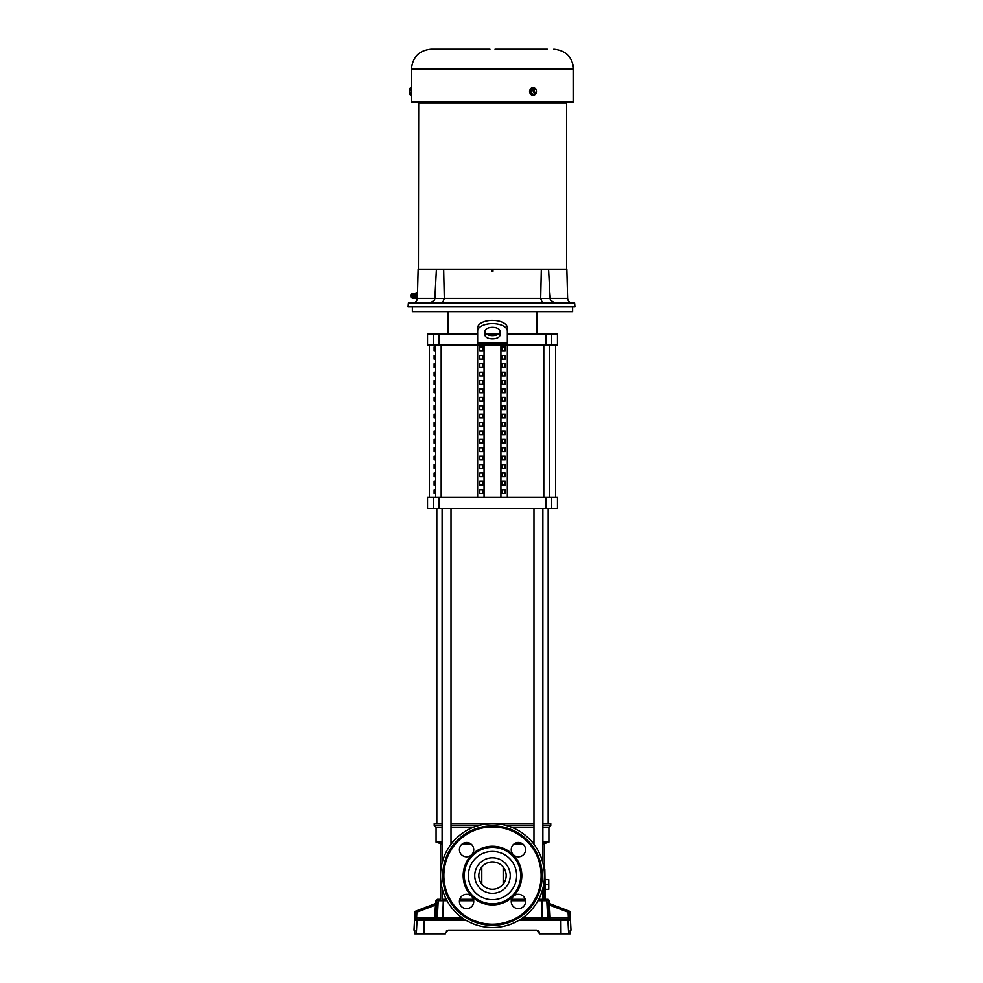 <?xml version="1.0" encoding="UTF-8"?>
<svg xmlns="http://www.w3.org/2000/svg" width="983" height="983" viewBox="0 0 983 983"><rect width="100%" height="100%" fill="white"/><g stroke="black" fill="none" stroke-linecap="round" stroke-linejoin="round"><path stroke-width="1.47" d="M542.874 827.33L548.907 827.33L548.907 842.173L542.874 844.028M522.809 844.028L513.986 844.028M543.918 899.334L543.918 883.004M442.104 844.028L436.071 842.173L442.104 842.173M533.966 827.33L511.774 827.33M548.907 842.173L542.874 842.173M533.966 842.173L532.294 842.173M442.104 827.33L436.071 827.33L434.216 825.474L442.104 825.474M548.907 827.33L550.763 825.474L542.874 825.474M550.763 825.474L550.763 823.619L542.874 823.619M533.966 823.619L451.013 823.619M533.966 825.474L506.257 825.474M470.992 844.028L462.17 844.028M442.104 899.334L446.27 899.334L442.104 899.334L442.104 888.288M538.709 899.334L545.307 899.334L544.828 869.636L544.115 869.636M452.684 842.173L451.013 842.173M544.828 884.491L548.76 884.491L548.76 889.308L544.828 889.308M544.828 879.662L548.76 879.662L548.76 884.491M473.204 827.33L451.013 827.33M478.721 825.474L451.013 825.474M442.104 823.619L434.216 823.619L434.216 825.474M503.185 867.055L503.185 884.098M481.793 867.055L481.793 884.098M427.531 497.214L557.447 497.214L557.447 508.346L427.531 508.346L427.531 497.214M433.27 333.901L427.531 333.901L427.531 345.033L433.27 345.033L433.27 333.901L477.64 333.901M492.495 323.604A14.843 7.422 180 0 0 477.64 331.025L477.64 327.818A14.843 7.422 0 0 1 492.495 320.384A14.843 7.422 0 0 1 507.339 327.818L507.339 331.025A14.843 7.422 180 0 0 492.495 323.604M447.953 333.901L447.953 311.623M537.025 333.901L537.025 311.623M499.917 335.129A7.422 3.711 0 0 1 492.495 338.84A7.422 3.711 0 0 1 485.061 335.129L485.061 331.025A7.422 3.711 0 0 1 492.495 327.314A7.422 3.711 0 0 1 499.917 331.025L499.917 335.129M485.061 331.91A7.422 3.711 180 0 0 492.495 335.621A7.422 3.711 180 0 0 499.917 331.91M477.64 497.214L477.64 345.033L433.27 345.033M482.997 489.792L482.997 493.503L479.79 493.503L479.79 489.792L482.997 489.792L479.79 489.792M482.997 493.503L479.79 493.503M482.997 481.387L482.997 485.098L479.79 485.098L479.79 481.387L482.997 481.387L479.79 481.387M482.997 485.098L479.79 485.098M482.997 472.983L482.997 476.694L479.79 476.694L479.79 472.983L482.997 472.983L479.79 472.983M482.997 476.694L479.79 476.694M482.997 464.59L482.997 468.301L479.79 468.301L479.79 464.59L482.997 464.59L479.79 464.59M482.997 468.301L479.79 468.301M482.997 456.186L482.997 459.897L479.79 459.897L479.79 456.186L482.997 456.186L479.79 456.186M482.997 459.897L479.79 459.897M482.997 447.793L482.997 451.504L479.79 451.504L479.79 447.793L482.997 447.793L479.79 447.793M482.997 451.504L479.79 451.504M482.997 439.389L482.997 443.1L479.79 443.1L479.79 439.389L482.997 439.389L479.79 439.389M482.997 443.1L479.79 443.1M482.997 430.984L482.997 434.695L479.79 434.695L479.79 430.984L482.997 430.984L479.79 430.984M482.997 434.695L479.79 434.695M482.997 422.592L482.997 426.303L479.79 426.303L479.79 422.592L482.997 422.592L479.79 422.592M482.997 426.303L479.79 426.303M482.997 414.187L482.997 417.898L479.79 417.898L479.79 414.187L482.997 414.187L479.79 414.187M482.997 417.898L479.79 417.898M482.997 405.782L482.997 409.493L479.79 409.493L479.79 405.782L482.997 405.782L479.79 405.782M482.997 409.493L479.79 409.493M482.997 397.39L482.997 401.101L479.79 401.101L479.79 397.39L482.997 397.39L479.79 397.39M482.997 401.101L479.79 401.101M482.997 388.985L482.997 392.696L479.79 392.696L479.79 388.985L482.997 388.985L479.79 388.985M482.997 392.696L479.79 392.696M482.997 380.593L482.997 384.304L479.79 384.304L479.79 380.593L482.997 380.593L479.79 380.593M482.997 384.304L479.79 384.304M482.997 372.188L482.997 375.899L479.79 375.899L479.79 372.188L482.997 372.188L479.79 372.188M482.997 375.899L479.79 375.899M482.997 363.784L482.997 367.495L479.79 367.495L479.79 363.784L482.997 363.784L479.79 363.784M482.997 367.495L479.79 367.495M482.997 355.391L482.997 359.102L479.79 359.102L479.79 355.391L482.997 355.391L479.79 355.391M482.997 359.102L479.79 359.102M482.997 346.987L482.997 350.698L479.79 350.698L479.79 346.987L482.997 346.987L479.79 346.987M482.997 350.698L479.79 350.698M484.066 345.033L484.066 497.214M551.709 345.033L551.709 333.901L557.447 333.901L557.447 345.033L477.64 345.033L477.64 331.025M500.912 345.033L500.912 497.214M501.981 493.503L505.188 493.503L505.188 489.792L501.981 489.792L501.981 493.503L505.188 493.503M501.981 485.098L505.188 485.098L505.188 481.387L501.981 481.387L501.981 485.098L505.188 485.098M501.981 476.694L505.188 476.694L505.188 472.983L501.981 472.983L501.981 476.694L505.188 476.694M501.981 468.301L505.188 468.301L505.188 464.59L501.981 464.59L501.981 468.301L505.188 468.301M501.981 459.897L505.188 459.897L505.188 456.186L501.981 456.186L501.981 459.897L505.188 459.897M501.981 451.504L505.188 451.504L505.188 447.793L501.981 447.793L501.981 451.504L505.188 451.504M501.981 443.1L505.188 443.1L505.188 439.389L501.981 439.389L501.981 443.1L505.188 443.1M501.981 434.695L505.188 434.695L505.188 430.984L501.981 430.984L501.981 434.695L505.188 434.695M501.981 426.303L505.188 426.303L505.188 422.592L501.981 422.592L501.981 426.303L505.188 426.303M501.981 417.898L505.188 417.898L505.188 414.187L501.981 414.187L501.981 417.898L505.188 417.898M501.981 409.493L505.188 409.493L505.188 405.782L501.981 405.782L501.981 409.493L505.188 409.493M501.981 401.101L505.188 401.101L505.188 397.39L501.981 397.39L501.981 401.101L505.188 401.101M501.981 392.696L505.188 392.696L505.188 388.985L501.981 388.985L501.981 392.696L505.188 392.696M501.981 384.304L505.188 384.304L505.188 380.593L501.981 380.593L501.981 384.304L505.188 384.304M501.981 375.899L505.188 375.899L505.188 372.188L501.981 372.188L501.981 375.899L505.188 375.899M501.981 367.495L505.188 367.495L505.188 363.784L501.981 363.784L501.981 367.495L505.188 367.495M501.981 359.102L505.188 359.102L505.188 355.391L501.981 355.391L501.981 359.102L505.188 359.102M501.981 350.698L505.188 350.698L505.188 346.987L501.981 346.987L501.981 350.698L505.188 350.698M507.339 331.025L507.339 497.214M551.709 333.901L507.339 333.901M498.762 333.901L486.229 333.901M501.981 489.792L505.188 489.792M501.981 481.387L505.188 481.387M501.981 472.983L505.188 472.983M501.981 464.59L505.188 464.59M501.981 456.186L505.188 456.186M501.981 447.793L505.188 447.793M501.981 439.389L505.188 439.389M501.981 430.984L505.188 430.984M501.981 422.592L505.188 422.592M501.981 414.187L505.188 414.187M501.981 405.782L505.188 405.782M501.981 397.39L505.188 397.39M501.981 388.985L505.188 388.985M501.981 380.593L505.188 380.593M501.981 372.188L505.188 372.188M501.981 363.784L505.188 363.784M501.981 355.391L505.188 355.391M501.981 346.987L505.188 346.987M555.592 497.214L555.592 345.033M434.117 493.503L434.117 489.792L435.383 489.792L435.383 493.503L434.117 493.503M435.383 481.387L435.383 485.098L434.117 485.098L434.117 481.387L435.383 481.387M435.383 472.983L435.383 476.694L434.117 476.694L434.117 472.983L435.383 472.983M435.383 464.59L435.383 468.301L434.117 468.301L434.117 464.59L435.383 464.59M435.383 456.186L435.383 459.897L434.117 459.897L434.117 456.186L435.383 456.186M435.383 447.793L435.383 451.504L434.117 451.504L434.117 447.793L435.383 447.793M435.383 439.389L435.383 443.1L434.117 443.1L434.117 439.389L435.383 439.389M435.383 430.984L435.383 434.695L434.117 434.695L434.117 430.984L435.383 430.984M435.383 422.592L435.383 426.303L434.117 426.303L434.117 422.592L435.383 422.592M435.383 414.187L435.383 417.898L434.117 417.898L434.117 414.187L435.383 414.187M435.383 405.782L435.383 409.493L434.117 409.493L434.117 405.782L435.383 405.782M435.383 397.39L435.383 401.101L434.117 401.101L434.117 397.39L435.383 397.39M435.383 388.985L435.383 392.696L434.117 392.696L434.117 388.985L435.383 388.985M435.383 380.593L435.383 384.304L434.117 384.304L434.117 380.593L435.383 380.593M435.383 372.188L435.383 375.899L434.117 375.899L434.117 372.188L435.383 372.188M435.383 363.784L435.383 367.495L434.117 367.495L434.117 363.784L435.383 363.784M435.383 355.391L435.383 359.102L434.117 359.102L434.117 355.391L435.383 355.391M435.383 346.987L435.383 350.698L434.117 350.698L434.117 346.987L435.383 346.987M436.821 823.619L436.821 508.346M548.17 823.619L548.17 508.346M451.013 508.346L451.013 844.274M442.104 508.346L442.104 862.865M542.874 508.346L542.874 862.865M542.874 888.288L542.874 899.334M533.966 508.346L533.966 844.274M567.596 298.365L566.835 269.207L548.563 269.207L550.099 298.365L567.596 298.365C567.941 301.167 569.513 302.69 572.315 302.961M418.107 101.9L418.131 103.031L443.1 103.031L443.136 101.9L443.1 103.031L523.534 103.031L523.558 101.9M492.999 269.207L492.913 271.652L492.065 271.652L491.991 269.207L541.314 269.207L540.687 298.488L550.099 298.365M541.314 269.207L548.563 269.207M442.497 302.961L444.291 298.488L443.665 269.207L491.991 269.207M417.492 293.081L417.443 297.493M415.367 293.413L415.367 298.168L413.954 297.984L413.954 293.598L416.3 292.946M417.382 295.551L416.3 295.736L416.264 293.081M417.37 295.846L416.264 296.03L417.382 296.03M416.264 298.746L417.419 298.107L416.264 298.746L417.37 298.746C416.866 301.339 415.293 302.739 412.663 302.961M573.519 69.94L573.531 101.9L411.459 101.9L411.459 68.908C412.627 56.903 419.213 50.317 431.205 49.15L437.619 49.15M574.957 306.917L408.043 306.917L408.387 302.961L574.613 302.961L574.957 306.917L574.613 302.961M489.939 49.15L431.205 49.15M446.393 49.15L450.632 49.15M478.635 49.15L488.244 49.15M536.276 92.537A3.907 3.379 -90 0 1 529.665 91.419A3.907 3.379 -90 0 1 536.276 90.289M533.044 95.326L529.542 91.419L533.044 87.512M572.61 306.917L572.61 311.623L412.369 311.623L412.369 306.917M461.949 49.15L468.166 49.15M411.287 293.929L410.882 297.038L410.882 294.544L412.921 293.278L412.921 298.304L413.954 297.984M411.287 297.652L412.921 298.304M566.552 269.207L566.552 103.031L566.552 269.207M418.697 101.9L418.426 269.207M523.534 103.031L566.65 103.031L566.589 101.9M417.517 293.167L418.144 269.207L443.665 269.207M436.415 269.207L434.879 298.365L436.415 269.207M547.961 101.9L548.01 103.031M541.658 103.031L541.621 101.9L541.879 103.031M535.219 101.9L535.293 103.031M534.899 103.031L534.777 101.9M524.344 101.9L524.185 103.031M436.968 103.031L437.017 101.9L437.128 103.031M418.389 103.031L418.353 101.9L418.389 103.031M417.406 298.365L434.879 298.365L434.486 300.122L430.259 302.961M417.37 298.697L416.3 298.697M417.382 298.5L416.264 298.5L416.3 295.785L417.37 295.736M554.719 302.961L550.492 300.122L550.001 298.488M542.481 302.961L540.687 298.488M411.459 87.512L411.459 95.326M547.359 49.15L495.039 49.15M503.8 49.15L505.495 49.15M536.89 49.15L538.586 49.15M457.697 49.15L451.48 49.15M459.405 49.15L461.101 49.15M470.71 49.15L471.557 49.15M534.347 49.15L527.281 49.15M502.952 49.15L496.734 49.15M514.269 49.15L513.421 49.15M523.03 49.15L515.964 49.15M525.586 49.15L524.738 49.15M536.042 49.15L535.194 49.15M545.663 49.15L539.434 49.15M533.499 94.81L534.691 94.245A3.662 1.585 -123.7 0 0 534.703 94.196A2.937 2.544 -90 0 1 532.602 93.963L533.044 94.81L530.501 93.115L530.501 89.723L533.044 88.015L536.042 89.723A2.261 1.13 -90 0 1 536.14 89.92A3.711 3.711 0 0 0 536.018 89.65M413.954 293.598L412.921 293.278M409.641 88.63L409.641 88.875A2.261 1.13 0 0 1 410.402 88.015L411.312 88.015M411.312 94.81L410.402 94.81A2.261 1.13 -0 0 1 409.702 94.245L411.14 94.245L409.702 93.68A2.261 1.13 -0 0 1 410.402 93.115L411.312 93.115M410.402 93.115A2.261 2.261 0 0 1 410.402 89.723L411.312 89.723M409.702 93.68A3.662 3.17 0 0 1 409.641 93.631L409.641 88.875A2.261 1.13 0 0 0 410.402 89.723M530.501 89.723L533.499 88.015M530.955 89.723A2.261 1.13 90 0 1 531.336 91.419A2.261 1.13 90 0 1 530.955 93.115L530.501 93.115M534.703 94.196L532.208 89.195A2.937 2.544 -90 0 0 532.602 93.963L530.955 93.115M534.543 93.877L536.042 93.115A2.261 1.13 -90 0 0 536.14 92.918A2.261 1.13 -90 0 0 536.423 91.419A2.261 1.13 -90 0 0 536.14 89.92M409.702 94.245A3.662 3.17 180 0 1 409.641 94.196L409.641 89.195M409.641 94.196L409.641 94.356A3.711 3.711 0 0 0 410.402 94.81M532.995 88.593A3.662 1.585 56.3 0 1 533.056 88.63A2.937 2.544 -90 0 1 535.551 93.631A3.662 1.585 56.3 0 1 535.538 93.68M533.056 88.63L535.551 93.631M534.826 93.68L532.282 88.593M523.054 917.594L542.038 917.594L541.879 900.735L546.781 900.735A1.487 1.474 90 0 0 545.307 899.334L547.543 899.334A1.487 1.487 0 0 1 549.03 900.735L546.781 900.735L547.654 917.594L548.895 917.594L548.219 904.815M521.027 919.007L568.149 919.007L568.358 917.52L569.636 917.446L569.624 920.407L569.354 912.101L570.054 912.371L569.354 912.101A1.487 1.487 -69.1 0 0 568.407 910.799L550.075 903.795A1.487 1.487 0 0 1 549.116 902.48L548.244 902.148L548.231 905.171L549.509 905.085L550.173 917.52L568.358 917.52L568.149 919.007L553.699 919.007M570.115 932.498L570.165 930.139L570.988 930.139L570.054 912.371A1.487 1.487 0 0 0 569.096 911.057M466.225 920.407L417.038 920.407L416.337 933.85L414.801 933.85L414.826 930.139L414.003 930.139L414.924 912.371L415.625 912.101L414.924 912.371A1.487 1.487 0 0 1 415.883 911.057L416.571 910.799L415.883 911.057M447.019 900.735L438.197 900.735L437.324 917.594L436.083 917.594L436.735 902.148L435.862 902.48L436.735 902.148A1.487 1.487 -110.9 0 1 435.776 903.463L435.469 905.085L416.903 912.187L416.571 910.799L435.776 903.463L416.571 910.799A1.487 1.487 69.1 0 0 415.625 912.101L415.354 920.407A1.487 1.487 90 0 1 416.829 919.007L463.951 919.007M435.948 900.735L437.435 899.334L439.671 899.334A1.487 1.474 -90 0 0 438.197 900.735L435.948 900.735L435.862 902.48A1.487 1.487 0 0 1 434.904 903.795L435.838 903.475M570.14 933.113L570.177 933.85L570.14 933.113M416.337 933.85L423.98 933.85L424.287 919.007L416.829 919.007L420.073 919.007L416.829 919.007L416.62 917.52L436.083 917.594A1.487 1.487 -90 0 1 434.609 919.007L435.85 919.007A1.487 1.474 -90 0 0 437.324 917.594L461.924 917.594M423.98 933.85L445.397 933.85L445.459 933.113M445.483 932.867L448.445 930.139L446.417 930.938M414.826 930.139L414.801 933.85M448.445 930.139L536.546 930.139L539.581 933.85L570.177 933.85M415.317 917.901L416.62 917.52L416.903 912.187L415.625 912.101M549.128 919.007L542.284 919.007L542.038 917.594L547.654 917.594A1.487 1.474 -90 0 0 549.128 919.007M443.358 899.334L442.694 919.007L431.279 919.007M564.906 919.007L566.466 919.007A1.487 1.474 90 0 1 567.941 920.407L568.641 933.85M436.808 902.713L436.808 903.365M459.749 899.334L473.425 899.334M511.565 899.334L525.229 899.334M536.546 930.139L539.495 932.867L538.537 930.913M549.202 903.463L568.407 910.799L568.076 912.187L549.509 905.085L549.202 903.463A1.487 1.487 110.9 0 1 548.244 902.148M436.747 905.171L435.469 905.085L435.776 903.463M568.149 919.007L568.199 918.994A1.487 1.487 90 0 1 569.624 920.407L560.9 920.407L560.998 933.85M472.258 854.043L470.955 855.345M473.745 849.668A7.164 7.164 0 0 1 466.581 856.832A7.164 7.164 0 0 1 459.417 849.668A7.164 7.164 0 0 1 466.581 842.505A7.164 7.164 0 0 1 473.745 849.668M473.745 901.485A7.164 7.164 0 0 1 466.581 908.648A7.164 7.164 0 0 1 459.417 901.485A7.164 7.164 0 0 1 466.581 894.321A7.164 7.164 0 0 1 473.745 901.485M525.561 901.485A7.164 7.164 0 0 1 518.397 908.648A7.164 7.164 0 0 1 511.234 901.485A7.164 7.164 0 0 1 518.397 894.321A7.164 7.164 0 0 1 525.561 901.485M514.023 855.345L512.721 854.043M525.561 849.668A7.164 7.164 0 0 1 518.397 856.832A7.164 7.164 0 0 1 511.234 849.668A7.164 7.164 0 0 1 518.397 842.505A7.164 7.164 0 0 1 525.561 849.668M544.447 875.583A51.964 51.964 0 0 0 492.495 823.619A51.964 51.964 0 0 0 440.531 875.583A51.964 51.964 0 0 0 492.495 927.534A51.964 51.964 0 0 0 544.447 875.583M506.171 875.583A13.676 13.676 0 0 0 492.495 861.894A13.676 13.676 0 0 0 478.807 875.583A13.676 13.676 0 0 0 492.495 889.259A13.676 13.676 0 0 0 506.171 875.583A13.676 13.676 0 0 1 492.495 889.259A13.676 13.676 0 0 1 478.807 875.583M520.695 875.583A28.212 28.212 0 0 0 492.495 847.371A28.212 28.212 0 0 0 464.283 875.583A28.212 28.212 0 0 0 492.495 903.782A28.212 28.212 0 0 0 520.695 875.583A28.212 28.212 0 0 0 492.495 847.371A28.212 28.212 0 0 0 464.283 875.583A28.212 28.212 0 0 0 492.495 903.782A28.212 28.212 0 0 0 520.695 875.583A28.212 28.212 0 0 0 492.495 847.371A28.212 28.212 0 0 0 464.283 875.583A28.212 28.212 0 0 0 492.495 903.782A28.212 28.212 0 0 0 520.695 875.583M442.755 875.583A49.74 49.74 0 0 0 492.495 925.31A49.74 49.74 0 0 0 542.223 875.583A49.74 49.74 0 0 0 492.495 825.843A49.74 49.74 0 0 0 442.755 875.583M512.721 897.11L514.023 895.808M470.955 895.808L472.258 897.11M433.27 497.214L433.27 508.346M551.709 497.214L551.709 508.346M546.02 497.214L546.02 508.346M438.959 497.214L438.959 508.346M438.959 345.033L438.959 333.901M546.02 345.033L546.02 333.901M507.339 343.042L477.64 343.042M549.3 345.033L549.3 497.214M543.796 497.214L543.796 345.033M435.678 497.214L435.678 345.033M441.183 497.214L441.183 345.033M444.291 298.365L540.687 298.365M435.211 291.963L434.867 298.488L444.291 298.488M573.519 68.908L411.459 68.908M547.85 103.031L547.801 101.9M417.37 292.885L416.3 292.885M418.512 919.007A1.487 1.474 90 0 0 417.038 920.407L415.354 920.407M560.691 919.007L560.9 920.407L518.766 920.407M541.621 899.334L541.879 900.735L537.959 900.735M525.524 900.735L511.271 900.735M473.708 900.735L459.466 900.735M434.609 919.007L435.469 905.085M568.358 917.52L568.076 912.187L569.354 912.101M548.895 917.594A1.487 1.487 -90 0 0 550.369 919.007L550.173 917.52L548.895 917.594M510.251 875.583A17.755 17.755 0 0 0 492.495 857.815A17.755 17.755 0 0 0 474.728 875.583A17.755 17.755 0 0 0 492.495 893.338A17.755 17.755 0 0 0 510.251 875.583M516.616 875.583A24.12 24.12 0 0 0 492.495 851.45A24.12 24.12 0 0 0 468.363 875.583A24.12 24.12 0 0 0 492.495 899.703A24.12 24.12 0 0 0 516.616 875.583M463.165 875.583A29.318 29.318 0 0 0 492.495 904.901A29.318 29.318 0 0 0 521.813 875.583A29.318 29.318 0 0 0 492.495 846.252A29.318 29.318 0 0 0 463.165 875.583M443.861 875.583A48.622 48.622 0 0 0 492.495 924.204A48.622 48.622 0 0 0 541.117 875.583A48.622 48.622 0 0 0 492.495 826.949A48.622 48.622 0 0 0 443.861 875.583M544.447 844.028L544.447 869.636M440.531 844.028L440.531 899.334M436.071 827.33L436.071 842.173M429.387 497.214L429.387 345.033M549.767 291.963L550.492 300.122M434.867 298.488L434.486 300.122M573.519 68.626C572.339 56.891 565.753 50.403 553.773 49.15M410.402 88.015A3.711 3.711 0 0 0 409.641 88.482M410.882 295.392A0.885 0.885 0 0 0 410.882 296.19M549.03 900.735L549.116 902.48"/></g></svg>
